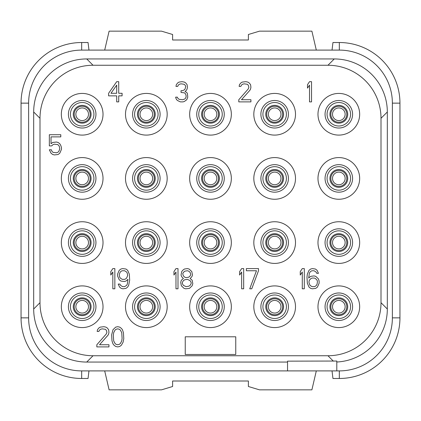 <?xml version="1.0" encoding="UTF-8"?>
<svg xmlns="http://www.w3.org/2000/svg" width="421" height="421" viewBox="0 0 421 421"><rect width="100%" height="100%" fill="white"/><g stroke="black" fill="none" stroke-linecap="round" stroke-linejoin="round"><path stroke-width="0.63" d="M287.543 370.901L287.543 361.155L336.8 361.044L336.8 370.901L339.326 370.901L81.674 370.901A53.046 53.046 0 0 1 28.628 317.855L28.628 103.145A53.046 53.046 0 0 1 81.674 50.099L339.326 50.099A53.046 53.046 0 0 1 392.372 103.145L392.372 317.855A53.046 53.046 0 0 1 339.326 370.901L339.326 378.479A60.624 60.624 0 0 0 399.95 317.855L399.95 103.145A60.624 60.624 0 0 0 339.326 42.521L332.948 42.521L332.032 50.099M336.8 362.002A53.046 53.046 0 0 0 387.32 309.019L387.32 111.986A53.046 53.046 0 0 0 334.285 58.94L86.726 58.94A53.046 53.046 0 0 0 33.68 111.975L33.68 309.014A53.046 53.046 0 0 0 86.715 362.06L287.543 362.06M333.369 361.155L327.959 355.745A53.046 53.046 0 0 0 381.005 302.699L381.005 118.301A53.046 53.046 0 0 0 327.959 65.255L93.041 65.255A53.046 53.046 0 0 0 39.995 118.301L39.995 302.699A53.046 53.046 0 0 0 93.041 355.745L327.959 355.745M86.721 362.06L93.041 355.745M33.68 309.014L39.995 302.699M33.68 111.981L39.995 118.301M86.726 58.94L93.041 65.255M334.279 58.94L327.959 65.255M387.32 111.986L381.005 118.301M387.32 309.019L381.005 302.699M359.66 306.741A20.84 20.84 0 0 0 338.821 285.901A20.84 20.84 0 0 0 317.981 306.741A20.84 20.84 0 0 0 338.821 327.58A20.84 20.84 0 0 0 359.66 306.741M295.5 306.741A20.84 20.84 0 0 0 274.66 285.901A20.84 20.84 0 0 0 253.821 306.741A20.84 20.84 0 0 0 274.66 327.58A20.84 20.84 0 0 0 295.5 306.741M231.34 306.741A20.84 20.84 0 0 0 210.5 285.901A20.84 20.84 0 0 0 189.66 306.741A20.84 20.84 0 0 0 210.5 327.58A20.84 20.84 0 0 0 231.34 306.741M167.179 306.741A20.84 20.84 0 0 0 146.34 285.901A20.84 20.84 0 0 0 125.5 306.741A20.84 20.84 0 0 0 146.34 327.58A20.84 20.84 0 0 0 167.179 306.741M103.019 306.741A20.84 20.84 0 0 0 82.179 285.901A20.84 20.84 0 0 0 61.34 306.741A20.84 20.84 0 0 0 82.179 327.58A20.84 20.84 0 0 0 103.019 306.741M359.66 242.58A20.84 20.84 0 0 0 338.821 221.741A20.84 20.84 0 0 0 317.981 242.58A20.84 20.84 0 0 0 338.821 263.42A20.84 20.84 0 0 0 359.66 242.58M295.5 242.58A20.84 20.84 0 0 0 274.66 221.741A20.84 20.84 0 0 0 253.821 242.58A20.84 20.84 0 0 0 274.66 263.42A20.84 20.84 0 0 0 295.5 242.58M231.34 242.58A20.84 20.84 0 0 0 210.5 221.741A20.84 20.84 0 0 0 189.66 242.58A20.84 20.84 0 0 0 210.5 263.42A20.84 20.84 0 0 0 231.34 242.58M167.179 242.58A20.84 20.84 0 0 0 146.34 221.741A20.84 20.84 0 0 0 125.5 242.58A20.84 20.84 0 0 0 146.34 263.42A20.84 20.84 0 0 0 167.179 242.58M103.019 242.58A20.84 20.84 0 0 0 82.179 221.741A20.84 20.84 0 0 0 61.34 242.58A20.84 20.84 0 0 0 82.179 263.42A20.84 20.84 0 0 0 103.019 242.58M359.66 178.42A20.84 20.84 0 0 0 338.821 157.58A20.84 20.84 0 0 0 317.981 178.42A20.84 20.84 0 0 0 338.821 199.259A20.84 20.84 0 0 0 359.66 178.42M295.5 178.42A20.84 20.84 0 0 0 274.66 157.58A20.84 20.84 0 0 0 253.821 178.42A20.84 20.84 0 0 0 274.66 199.259A20.84 20.84 0 0 0 295.5 178.42M231.34 178.42A20.84 20.84 0 0 0 210.5 157.58A20.84 20.84 0 0 0 189.66 178.42A20.84 20.84 0 0 0 210.5 199.259A20.84 20.84 0 0 0 231.34 178.42M167.179 178.42A20.84 20.84 0 0 0 146.34 157.58A20.84 20.84 0 0 0 125.5 178.42A20.84 20.84 0 0 0 146.34 199.259A20.84 20.84 0 0 0 167.179 178.42M103.019 178.42A20.84 20.84 0 0 0 82.179 157.58A20.84 20.84 0 0 0 61.34 178.42A20.84 20.84 0 0 0 82.179 199.259A20.84 20.84 0 0 0 103.019 178.42M359.66 114.259A20.84 20.84 0 0 0 338.821 93.42A20.84 20.84 0 0 0 317.981 114.259A20.84 20.84 0 0 0 338.821 135.099A20.84 20.84 0 0 0 359.66 114.259M295.5 114.259A20.84 20.84 0 0 0 274.66 93.42A20.84 20.84 0 0 0 253.821 114.259A20.84 20.84 0 0 0 274.66 135.099A20.84 20.84 0 0 0 295.5 114.259M231.34 114.259A20.84 20.84 0 0 0 210.5 93.42A20.84 20.84 0 0 0 189.66 114.259A20.84 20.84 0 0 0 210.5 135.099A20.84 20.84 0 0 0 231.34 114.259M167.179 114.259A20.84 20.84 0 0 0 146.34 93.42A20.84 20.84 0 0 0 125.5 114.259A20.84 20.84 0 0 0 146.34 135.099A20.84 20.84 0 0 0 167.179 114.259M103.019 114.259A20.84 20.84 0 0 0 82.179 93.42A20.84 20.84 0 0 0 61.34 114.259A20.84 20.84 0 0 0 82.179 135.099A20.84 20.84 0 0 0 103.019 114.259M352.587 306.741A13.767 13.767 0 0 1 338.821 320.507A13.767 13.767 0 0 1 325.054 306.741A13.767 13.767 0 0 1 338.821 292.974A13.767 13.767 0 0 1 352.587 306.741M350.567 306.741A11.746 11.746 0 0 1 338.821 318.487A11.746 11.746 0 0 1 327.075 306.741A11.746 11.746 0 0 1 338.821 294.995A11.746 11.746 0 0 1 350.567 306.741M222.246 114.259A11.746 11.746 0 0 0 210.5 102.514A11.746 11.746 0 0 0 198.754 114.259A11.746 11.746 0 0 0 210.5 126.005A11.746 11.746 0 0 0 222.246 114.259M224.267 114.259A13.767 13.767 0 0 0 210.5 100.493A13.767 13.767 0 0 0 196.733 114.259A13.767 13.767 0 0 0 210.5 128.026A13.767 13.767 0 0 0 224.267 114.259M332.506 114.259A6.315 6.315 0 0 1 338.821 107.944A6.315 6.315 0 0 1 345.136 114.259A6.315 6.315 0 0 1 338.821 120.574A6.315 6.315 0 0 1 332.506 114.259M88.968 370.901L88.052 378.479L81.674 378.479A60.624 60.624 0 0 1 21.05 317.855L21.05 103.145A60.624 60.624 0 0 1 81.674 42.521L88.052 42.521L88.968 50.099M399.95 317.855L392.372 317.855L392.372 103.145L399.95 103.145M21.05 103.145L28.628 103.145L28.628 317.855L21.05 317.855M339.326 42.521L339.326 50.099L81.674 50.099L81.674 42.521M104.692 50.099L109.107 31.154L161.496 31.154L172.61 34.49L172.61 39.995L248.39 39.995L248.39 34.49L259.504 31.154L311.893 31.154L316.308 50.099M332.032 370.901L332.948 378.479L339.326 378.479M104.692 370.901L109.107 389.846L161.496 389.846L172.61 386.51L172.61 381.005L248.39 381.005L248.39 386.51L259.504 389.846L311.893 389.846L316.308 370.901M268.345 114.259A6.315 6.315 0 0 0 274.66 120.574A6.315 6.315 0 0 0 280.975 114.259A6.315 6.315 0 0 0 274.66 107.944A6.315 6.315 0 0 0 268.345 114.259A6.315 6.315 0 0 1 274.66 107.944A6.315 6.315 0 0 1 280.975 114.259A6.315 6.315 0 0 1 274.66 120.574A6.315 6.315 0 0 1 268.345 114.259M204.185 114.259A6.315 6.315 0 0 0 210.5 120.574A6.315 6.315 0 0 0 216.815 114.259A6.315 6.315 0 0 0 210.5 107.944A6.315 6.315 0 0 0 204.185 114.259A6.315 6.315 0 0 1 210.5 107.944A6.315 6.315 0 0 1 216.815 114.259A6.315 6.315 0 0 1 210.5 120.574A6.315 6.315 0 0 1 204.185 114.259M140.025 114.259A6.315 6.315 0 0 0 146.34 120.574A6.315 6.315 0 0 0 152.655 114.259A6.315 6.315 0 0 0 146.34 107.944A6.315 6.315 0 0 0 140.025 114.259A6.315 6.315 0 0 1 146.34 107.944A6.315 6.315 0 0 1 152.655 114.259A6.315 6.315 0 0 1 146.34 120.574A6.315 6.315 0 0 1 140.025 114.259M75.864 114.259A6.315 6.315 0 0 0 82.179 120.574A6.315 6.315 0 0 0 88.494 114.259A6.315 6.315 0 0 0 82.179 107.944A6.315 6.315 0 0 0 75.864 114.259A6.315 6.315 0 0 1 82.179 107.944A6.315 6.315 0 0 1 88.494 114.259A6.315 6.315 0 0 1 82.179 120.574A6.315 6.315 0 0 1 75.864 114.259M75.864 178.42A6.315 6.315 0 0 0 82.179 184.735A6.315 6.315 0 0 0 88.494 178.42A6.315 6.315 0 0 0 82.179 172.105A6.315 6.315 0 0 0 75.864 178.42A6.315 6.315 0 0 1 82.179 172.105A6.315 6.315 0 0 1 88.494 178.42A6.315 6.315 0 0 1 82.179 184.735A6.315 6.315 0 0 1 75.864 178.42M140.025 178.42A6.315 6.315 0 0 0 146.34 184.735A6.315 6.315 0 0 0 152.655 178.42A6.315 6.315 0 0 0 146.34 172.105A6.315 6.315 0 0 0 140.025 178.42A6.315 6.315 0 0 1 146.34 172.105A6.315 6.315 0 0 1 152.655 178.42A6.315 6.315 0 0 1 146.34 184.735A6.315 6.315 0 0 1 140.025 178.42M204.185 178.42A6.315 6.315 0 0 0 210.5 184.735A6.315 6.315 0 0 0 216.815 178.42A6.315 6.315 0 0 0 210.5 172.105A6.315 6.315 0 0 0 204.185 178.42A6.315 6.315 0 0 1 210.5 172.105A6.315 6.315 0 0 1 216.815 178.42A6.315 6.315 0 0 1 210.5 184.735A6.315 6.315 0 0 1 204.185 178.42M268.345 178.42A6.315 6.315 0 0 0 274.66 184.735A6.315 6.315 0 0 0 280.975 178.42A6.315 6.315 0 0 0 274.66 172.105A6.315 6.315 0 0 0 268.345 178.42A6.315 6.315 0 0 1 274.66 172.105A6.315 6.315 0 0 1 280.975 178.42A6.315 6.315 0 0 1 274.66 184.735A6.315 6.315 0 0 1 268.345 178.42M332.506 178.42A6.315 6.315 0 0 0 338.821 184.735A6.315 6.315 0 0 0 345.136 178.42A6.315 6.315 0 0 0 338.821 172.105A6.315 6.315 0 0 0 332.506 178.42A6.315 6.315 0 0 1 338.821 172.105A6.315 6.315 0 0 1 345.136 178.42A6.315 6.315 0 0 1 338.821 184.735A6.315 6.315 0 0 1 332.506 178.42M332.506 242.58A6.315 6.315 0 0 0 338.821 248.895A6.315 6.315 0 0 0 345.136 242.58A6.315 6.315 0 0 0 338.821 236.265A6.315 6.315 0 0 0 332.506 242.58A6.315 6.315 0 0 1 338.821 236.265A6.315 6.315 0 0 1 345.136 242.58A6.315 6.315 0 0 1 338.821 248.895A6.315 6.315 0 0 1 332.506 242.58M268.345 242.58A6.315 6.315 0 0 0 274.66 248.895A6.315 6.315 0 0 0 280.975 242.58A6.315 6.315 0 0 0 274.66 236.265A6.315 6.315 0 0 0 268.345 242.58A6.315 6.315 0 0 1 274.66 236.265A6.315 6.315 0 0 1 280.975 242.58A6.315 6.315 0 0 1 274.66 248.895A6.315 6.315 0 0 1 268.345 242.58M204.185 242.58A6.315 6.315 0 0 0 210.5 248.895A6.315 6.315 0 0 0 216.815 242.58A6.315 6.315 0 0 0 210.5 236.265A6.315 6.315 0 0 0 204.185 242.58A6.315 6.315 0 0 1 210.5 236.265A6.315 6.315 0 0 1 216.815 242.58A6.315 6.315 0 0 1 210.5 248.895A6.315 6.315 0 0 1 204.185 242.58M140.025 242.58A6.315 6.315 0 0 0 146.34 248.895A6.315 6.315 0 0 0 152.655 242.58A6.315 6.315 0 0 0 146.34 236.265A6.315 6.315 0 0 0 140.025 242.58A6.315 6.315 0 0 1 146.34 236.265A6.315 6.315 0 0 1 152.655 242.58A6.315 6.315 0 0 1 146.34 248.895A6.315 6.315 0 0 1 140.025 242.58M75.864 242.58A6.315 6.315 0 0 0 82.179 248.895A6.315 6.315 0 0 0 88.494 242.58A6.315 6.315 0 0 0 82.179 236.265A6.315 6.315 0 0 0 75.864 242.58A6.315 6.315 0 0 1 82.179 236.265A6.315 6.315 0 0 1 88.494 242.58A6.315 6.315 0 0 1 82.179 248.895A6.315 6.315 0 0 1 75.864 242.58M75.864 306.741A6.315 6.315 0 0 0 82.179 313.056A6.315 6.315 0 0 0 88.494 306.741A6.315 6.315 0 0 0 82.179 300.426A6.315 6.315 0 0 0 75.864 306.741A6.315 6.315 0 0 1 82.179 300.426A6.315 6.315 0 0 1 88.494 306.741A6.315 6.315 0 0 1 82.179 313.056A6.315 6.315 0 0 1 75.864 306.741M140.025 306.741A6.315 6.315 0 0 0 146.34 313.056A6.315 6.315 0 0 0 152.655 306.741A6.315 6.315 0 0 0 146.34 300.426A6.315 6.315 0 0 0 140.025 306.741A6.315 6.315 0 0 1 146.34 300.426A6.315 6.315 0 0 1 152.655 306.741A6.315 6.315 0 0 1 146.34 313.056A6.315 6.315 0 0 1 140.025 306.741M268.345 306.741A6.315 6.315 0 0 0 274.66 313.056A6.315 6.315 0 0 0 280.975 306.741A6.315 6.315 0 0 0 274.66 300.426A6.315 6.315 0 0 0 268.345 306.741A6.315 6.315 0 0 1 274.66 300.426A6.315 6.315 0 0 1 280.975 306.741A6.315 6.315 0 0 1 274.66 313.056A6.315 6.315 0 0 1 268.345 306.741M332.506 306.741A6.315 6.315 0 0 0 338.821 313.056A6.315 6.315 0 0 0 345.136 306.741A6.315 6.315 0 0 0 338.821 300.426A6.315 6.315 0 0 0 332.506 306.741A6.315 6.315 0 0 1 338.821 300.426A6.315 6.315 0 0 1 345.136 306.741A6.315 6.315 0 0 1 338.821 313.056A6.315 6.315 0 0 1 332.506 306.741M204.185 306.741A6.315 6.315 0 0 0 210.5 313.056A6.315 6.315 0 0 0 216.815 306.741A6.315 6.315 0 0 0 210.5 300.426A6.315 6.315 0 0 0 204.185 306.741A6.315 6.315 0 0 1 210.5 300.426A6.315 6.315 0 0 1 216.815 306.741A6.315 6.315 0 0 1 210.5 313.056A6.315 6.315 0 0 1 204.185 306.741M286.406 306.741A11.746 11.746 0 0 0 274.66 294.995A11.746 11.746 0 0 0 262.915 306.741A11.746 11.746 0 0 0 274.66 318.487A11.746 11.746 0 0 0 286.406 306.741M288.427 306.741A13.767 13.767 0 0 0 274.66 292.974A13.767 13.767 0 0 0 260.894 306.741A13.767 13.767 0 0 0 274.66 320.507A13.767 13.767 0 0 0 288.427 306.741M222.246 306.741A11.746 11.746 0 0 0 210.5 294.995A11.746 11.746 0 0 0 198.754 306.741A11.746 11.746 0 0 0 210.5 318.487A11.746 11.746 0 0 0 222.246 306.741M224.267 306.741A13.767 13.767 0 0 0 210.5 292.974A13.767 13.767 0 0 0 196.733 306.741A13.767 13.767 0 0 0 210.5 320.507A13.767 13.767 0 0 0 224.267 306.741M158.085 306.741A11.746 11.746 0 0 0 146.34 294.995A11.746 11.746 0 0 0 134.594 306.741A11.746 11.746 0 0 0 146.34 318.487A11.746 11.746 0 0 0 158.085 306.741M160.106 306.741A13.767 13.767 0 0 0 146.34 292.974A13.767 13.767 0 0 0 132.573 306.741A13.767 13.767 0 0 0 146.34 320.507A13.767 13.767 0 0 0 160.106 306.741M93.925 306.741A11.746 11.746 0 0 0 82.179 294.995A11.746 11.746 0 0 0 70.433 306.741A11.746 11.746 0 0 0 82.179 318.487A11.746 11.746 0 0 0 93.925 306.741M95.946 306.741A13.767 13.767 0 0 0 82.179 292.974A13.767 13.767 0 0 0 68.412 306.741A13.767 13.767 0 0 0 82.179 320.507A13.767 13.767 0 0 0 95.946 306.741M350.567 242.58A11.746 11.746 0 0 0 338.821 230.834A11.746 11.746 0 0 0 327.075 242.58A11.746 11.746 0 0 0 338.821 254.326A11.746 11.746 0 0 0 350.567 242.58M352.587 242.58A13.767 13.767 0 0 0 338.821 228.814A13.767 13.767 0 0 0 325.054 242.58A13.767 13.767 0 0 0 338.821 256.347A13.767 13.767 0 0 0 352.587 242.58M286.406 242.58A11.746 11.746 0 0 0 274.66 230.834A11.746 11.746 0 0 0 262.915 242.58A11.746 11.746 0 0 0 274.66 254.326A11.746 11.746 0 0 0 286.406 242.58M288.427 242.58A13.767 13.767 0 0 0 274.66 228.814A13.767 13.767 0 0 0 260.894 242.58A13.767 13.767 0 0 0 274.66 256.347A13.767 13.767 0 0 0 288.427 242.58M222.246 242.58A11.746 11.746 0 0 0 210.5 230.834A11.746 11.746 0 0 0 198.754 242.58A11.746 11.746 0 0 0 210.5 254.326A11.746 11.746 0 0 0 222.246 242.58M224.267 242.58A13.767 13.767 0 0 0 210.5 228.814A13.767 13.767 0 0 0 196.733 242.58A13.767 13.767 0 0 0 210.5 256.347A13.767 13.767 0 0 0 224.267 242.58M158.085 242.58A11.746 11.746 0 0 0 146.34 230.834A11.746 11.746 0 0 0 134.594 242.58A11.746 11.746 0 0 0 146.34 254.326A11.746 11.746 0 0 0 158.085 242.58M160.106 242.58A13.767 13.767 0 0 0 146.34 228.814A13.767 13.767 0 0 0 132.573 242.58A13.767 13.767 0 0 0 146.34 256.347A13.767 13.767 0 0 0 160.106 242.58M93.925 242.58A11.746 11.746 0 0 0 82.179 230.834A11.746 11.746 0 0 0 70.433 242.58A11.746 11.746 0 0 0 82.179 254.326A11.746 11.746 0 0 0 93.925 242.58M95.946 242.58A13.767 13.767 0 0 0 82.179 228.814A13.767 13.767 0 0 0 68.412 242.58A13.767 13.767 0 0 0 82.179 256.347A13.767 13.767 0 0 0 95.946 242.58M350.567 178.42A11.746 11.746 0 0 0 338.821 166.674A11.746 11.746 0 0 0 327.075 178.42A11.746 11.746 0 0 0 338.821 190.166A11.746 11.746 0 0 0 350.567 178.42M352.587 178.42A13.767 13.767 0 0 0 338.821 164.653A13.767 13.767 0 0 0 325.054 178.42A13.767 13.767 0 0 0 338.821 192.186A13.767 13.767 0 0 0 352.587 178.42M286.406 178.42A11.746 11.746 0 0 0 274.66 166.674A11.746 11.746 0 0 0 262.915 178.42A11.746 11.746 0 0 0 274.66 190.166A11.746 11.746 0 0 0 286.406 178.42M288.427 178.42A13.767 13.767 0 0 0 274.66 164.653A13.767 13.767 0 0 0 260.894 178.42A13.767 13.767 0 0 0 274.66 192.186A13.767 13.767 0 0 0 288.427 178.42M222.246 178.42A11.746 11.746 0 0 0 210.5 166.674A11.746 11.746 0 0 0 198.754 178.42A11.746 11.746 0 0 0 210.5 190.166A11.746 11.746 0 0 0 222.246 178.42M224.267 178.42A13.767 13.767 0 0 0 210.5 164.653A13.767 13.767 0 0 0 196.733 178.42A13.767 13.767 0 0 0 210.5 192.186A13.767 13.767 0 0 0 224.267 178.42M158.085 178.42A11.746 11.746 0 0 0 146.34 166.674A11.746 11.746 0 0 0 134.594 178.42A11.746 11.746 0 0 0 146.34 190.166A11.746 11.746 0 0 0 158.085 178.42M160.106 178.42A13.767 13.767 0 0 0 146.34 164.653A13.767 13.767 0 0 0 132.573 178.42A13.767 13.767 0 0 0 146.34 192.186A13.767 13.767 0 0 0 160.106 178.42M93.925 178.42A11.746 11.746 0 0 0 82.179 166.674A11.746 11.746 0 0 0 70.433 178.42A11.746 11.746 0 0 0 82.179 190.166A11.746 11.746 0 0 0 93.925 178.42M95.946 178.42A13.767 13.767 0 0 0 82.179 164.653A13.767 13.767 0 0 0 68.412 178.42A13.767 13.767 0 0 0 82.179 192.186A13.767 13.767 0 0 0 95.946 178.42M350.567 114.259A11.746 11.746 0 0 0 338.821 102.514A11.746 11.746 0 0 0 327.075 114.259A11.746 11.746 0 0 0 338.821 126.005A11.746 11.746 0 0 0 350.567 114.259M352.587 114.259A13.767 13.767 0 0 0 338.821 100.493A13.767 13.767 0 0 0 325.054 114.259A13.767 13.767 0 0 0 338.821 128.026A13.767 13.767 0 0 0 352.587 114.259M286.406 114.259A11.746 11.746 0 0 0 274.66 102.514A11.746 11.746 0 0 0 262.915 114.259A11.746 11.746 0 0 0 274.66 126.005A11.746 11.746 0 0 0 286.406 114.259M288.427 114.259A13.767 13.767 0 0 0 274.66 100.493A13.767 13.767 0 0 0 260.894 114.259A13.767 13.767 0 0 0 274.66 128.026A13.767 13.767 0 0 0 288.427 114.259M158.085 114.259A11.746 11.746 0 0 0 146.34 102.514A11.746 11.746 0 0 0 134.594 114.259A11.746 11.746 0 0 0 146.34 126.005A11.746 11.746 0 0 0 158.085 114.259M160.106 114.259A13.767 13.767 0 0 0 146.34 100.493A13.767 13.767 0 0 0 132.573 114.259A13.767 13.767 0 0 0 146.34 128.026A13.767 13.767 0 0 0 160.106 114.259M93.925 114.259A11.746 11.746 0 0 0 82.179 102.514A11.746 11.746 0 0 0 70.433 114.259A11.746 11.746 0 0 0 82.179 126.005A11.746 11.746 0 0 0 93.925 114.259M95.946 114.259A13.767 13.767 0 0 0 82.179 100.493A13.767 13.767 0 0 0 68.412 114.259A13.767 13.767 0 0 0 82.179 128.026A13.767 13.767 0 0 0 95.946 114.259M116.701 81.674L108.618 93.283L108.618 95.862L116.701 95.862L116.701 101.882L118.722 101.882L118.722 95.862L122.09 95.862L122.09 93.283L118.722 93.283L118.722 81.674L116.701 81.674M110.976 93.283L116.701 85.116L116.701 93.283L110.976 93.283M186.756 99.73L187.766 97.151L187.429 93.715L186.756 92.425L185.072 91.562L186.419 90.273L187.092 88.984L187.429 87.263L187.092 84.684L185.745 82.963L184.398 82.106L182.04 81.674L179.009 82.106L177.662 82.963L176.315 84.684L175.978 86.405L177.662 86.405L178.336 85.116L179.346 84.253L181.03 83.826L184.061 84.253L185.072 85.116L185.745 86.405L185.072 88.984L184.398 89.841L182.377 90.704L181.03 90.704L181.03 92.425L184.398 92.852L185.408 93.715L186.082 95.43L186.082 97.151L185.072 98.872L182.714 99.73L179.009 99.303L177.662 98.014L177.325 97.151L175.641 97.151L175.978 98.44L176.652 99.73L177.662 100.593L180.356 101.882L183.051 101.882L184.398 101.45L186.756 99.73M238.791 99.73L238.791 101.882L250.916 101.882L250.916 99.73L241.486 99.73L249.906 90.273L250.579 88.984L250.916 87.263L250.579 84.684L249.232 82.963L247.885 82.106L245.864 81.674L242.159 82.106L240.812 82.963L239.465 84.684L239.128 86.405L240.812 86.405L241.486 85.116L242.496 84.253L244.18 83.826L247.211 84.253L248.222 85.116L248.895 87.263L248.222 88.984L238.791 99.73M311.54 101.882L311.54 81.674L309.519 81.674L307.498 84.684L307.498 88.126L309.519 85.116L309.519 101.882L311.54 101.882M51.699 145.898L53.046 144.608L54.393 144.177L57.761 144.608L58.772 145.471L59.445 146.761L59.782 148.908L58.772 151.486L57.761 152.349L56.414 152.776L53.046 152.349L52.036 151.486L51.362 149.771L49.341 149.771L51.025 153.207L52.709 154.496L54.393 154.928L58.098 154.496L59.782 153.207L61.466 149.339L61.466 147.618L60.792 145.471L59.782 143.75L58.098 142.461L56.414 142.03L52.709 142.461L51.025 143.75L51.025 136.872L60.792 136.872L60.792 134.72L49.341 134.72L49.341 145.898L51.699 145.898M114.849 288.806L114.849 268.598L112.828 268.598L110.807 271.608L110.807 275.05L112.828 272.04L112.828 288.806L114.849 288.806M118.217 284.075L119.564 287.085L121.248 288.374L122.932 288.806L125.963 288.374L127.647 287.085L128.658 285.364L129.668 280.207L129.331 274.187L127.647 270.319L125.963 269.03L122.595 268.598L120.911 269.03L119.227 270.319L117.543 274.187L117.543 275.908L119.227 279.776L120.911 281.065L124.279 281.496L125.963 281.065L127.984 279.349L127.31 284.075L126.637 285.364L124.616 286.654L122.595 286.654L120.574 285.364L119.901 284.075L118.217 284.075M127.647 275.476L126.637 278.055L125.626 278.918L124.616 279.349L122.258 279.349L120.238 278.055L119.564 276.765L119.227 274.618L120.238 272.04L121.248 271.177L122.258 270.75L124.616 270.75L126.637 272.04L127.31 273.329L127.647 275.476M177.999 288.806L177.999 268.598L175.978 268.598L173.957 271.608L173.957 275.05L175.978 272.04L175.978 288.806L177.999 288.806M183.388 278.486L181.367 280.207L180.693 282.354L181.367 285.796L184.061 288.374L185.745 288.806L189.45 288.374L192.144 285.796L192.818 283.649L192.144 280.207L190.124 278.486L191.808 276.765L192.481 275.05L191.808 271.608L189.113 269.03L187.429 268.598L184.398 269.03L182.714 270.319L181.704 271.608L181.03 275.05L181.704 276.765L183.388 278.486M186.082 286.654L183.388 285.364L182.377 283.649L182.377 282.354L183.388 280.639L184.735 279.776L187.429 279.349L190.124 280.639L191.134 282.354L191.134 283.649L190.124 285.364L188.776 286.227L186.082 286.654M187.429 270.75L188.776 271.177L190.124 272.466L190.797 274.618L190.124 275.908L188.776 277.197L186.082 277.628L184.735 277.197L183.388 275.908L182.714 273.755L183.388 272.466L184.735 271.177L187.429 270.75M243.675 288.806L243.675 268.598L241.654 268.598L239.633 271.608L239.633 275.05L241.654 272.04L241.654 288.806L243.675 288.806M258.494 270.75L258.494 268.598L246.369 268.598L246.369 270.75L256.473 270.75L249.737 288.806L251.758 288.806L258.494 270.75M304.299 288.806L304.299 268.598L302.278 268.598L300.257 271.608L300.257 275.05L302.278 272.04L302.278 288.806L304.299 288.806M318.444 278.918L315.75 276.339L314.066 275.908L310.698 276.339L308.677 278.055L309.351 273.329L310.024 272.04L311.035 271.177L312.045 270.75L314.066 270.75L316.087 272.04L316.76 273.329L318.444 273.329L317.097 270.319L315.413 269.03L312.382 268.598L310.698 269.03L309.014 270.319L307.33 274.187L306.993 277.197L307.33 283.217L309.014 287.085L310.698 288.374L312.382 288.806L315.75 288.374L317.434 287.085L319.118 283.217L319.118 281.065L318.444 278.918M317.097 280.207L317.434 281.496L317.097 284.075L316.424 285.364L315.413 286.227L314.403 286.654L312.045 286.654L310.024 285.364L309.014 282.786L309.014 281.496L309.351 280.207L311.035 278.486L312.045 278.055L314.403 278.055L315.413 278.486L317.097 280.207M96.83 344.752L96.83 346.904L108.955 346.904L108.955 344.752L99.524 344.752L107.944 335.295L108.618 334.006L108.955 332.285L108.618 329.706L107.271 327.985L105.924 327.128L103.903 326.696L100.198 327.128L98.851 327.985L97.504 329.706L97.167 331.427L98.851 331.427L99.524 330.138L100.535 329.275L102.219 328.848L105.25 329.275L106.26 330.138L106.934 332.285L106.26 334.006L96.83 344.752M111.649 334.863L111.986 340.884L112.996 343.894L114.007 345.183L115.691 346.472L117.712 346.904L119.732 346.472L121.416 345.183L123.1 342.173L123.774 338.737L123.437 332.716L122.427 329.706L121.416 328.417L119.732 327.128L117.712 326.696L115.691 327.128L112.996 329.706L111.649 334.863M113.333 335.295L113.67 332.716L115.017 330.138L116.028 329.275L117.712 328.848L119.396 329.275L120.406 330.138L121.753 332.716L122.09 338.305L121.753 340.884L120.406 343.462L119.396 344.325L117.712 344.752L116.028 344.325L115.017 343.462L113.67 340.884L113.333 335.295M185.24 336.8L185.24 354.482L235.76 354.482L235.76 336.8L185.24 336.8M329.922 114.259A8.899 8.899 0 0 1 338.821 105.361A8.899 8.899 0 0 1 347.72 114.259A8.899 8.899 0 0 1 338.821 123.158A8.899 8.899 0 0 1 329.922 114.259M330.843 114.259A7.978 7.978 0 0 0 338.821 122.237A7.978 7.978 0 0 0 346.799 114.259A7.978 7.978 0 0 0 338.821 106.281A7.978 7.978 0 0 0 330.843 114.259M81.674 370.901L81.674 378.479M266.682 114.259A7.978 7.978 0 0 0 274.66 122.237A7.978 7.978 0 0 0 282.638 114.259A7.978 7.978 0 0 0 274.66 106.281A7.978 7.978 0 0 0 266.682 114.259M265.762 114.259A8.899 8.899 0 0 1 274.66 105.361A8.899 8.899 0 0 1 283.559 114.259A8.899 8.899 0 0 1 274.66 123.158A8.899 8.899 0 0 1 265.762 114.259M202.522 114.259A7.978 7.978 0 0 0 210.5 122.237A7.978 7.978 0 0 0 218.478 114.259A7.978 7.978 0 0 0 210.5 106.281A7.978 7.978 0 0 0 202.522 114.259M201.601 114.259A8.899 8.899 0 0 1 210.5 105.361A8.899 8.899 0 0 1 219.399 114.259A8.899 8.899 0 0 1 210.5 123.158A8.899 8.899 0 0 1 201.601 114.259M138.362 114.259A7.978 7.978 0 0 0 146.34 122.237A7.978 7.978 0 0 0 154.318 114.259A7.978 7.978 0 0 0 146.34 106.281A7.978 7.978 0 0 0 138.362 114.259M137.441 114.259A8.899 8.899 0 0 1 146.34 105.361A8.899 8.899 0 0 1 155.238 114.259A8.899 8.899 0 0 1 146.34 123.158A8.899 8.899 0 0 1 137.441 114.259M74.201 114.259A7.978 7.978 0 0 0 82.179 122.237A7.978 7.978 0 0 0 90.157 114.259A7.978 7.978 0 0 0 82.179 106.281A7.978 7.978 0 0 0 74.201 114.259M73.28 114.259A8.899 8.899 0 0 1 82.179 105.361A8.899 8.899 0 0 1 91.078 114.259A8.899 8.899 0 0 1 82.179 123.158A8.899 8.899 0 0 1 73.28 114.259M74.201 178.42A7.978 7.978 0 0 0 82.179 186.398A7.978 7.978 0 0 0 90.157 178.42A7.978 7.978 0 0 0 82.179 170.442A7.978 7.978 0 0 0 74.201 178.42M73.28 178.42A8.899 8.899 0 0 1 82.179 169.521A8.899 8.899 0 0 1 91.078 178.42A8.899 8.899 0 0 1 82.179 187.319A8.899 8.899 0 0 1 73.28 178.42M138.362 178.42A7.978 7.978 0 0 0 146.34 186.398A7.978 7.978 0 0 0 154.318 178.42A7.978 7.978 0 0 0 146.34 170.442A7.978 7.978 0 0 0 138.362 178.42M137.441 178.42A8.899 8.899 0 0 1 146.34 169.521A8.899 8.899 0 0 1 155.238 178.42A8.899 8.899 0 0 1 146.34 187.319A8.899 8.899 0 0 1 137.441 178.42M202.522 178.42A7.978 7.978 0 0 0 210.5 186.398A7.978 7.978 0 0 0 218.478 178.42A7.978 7.978 0 0 0 210.5 170.442A7.978 7.978 0 0 0 202.522 178.42M201.601 178.42A8.899 8.899 0 0 1 210.5 169.521A8.899 8.899 0 0 1 219.399 178.42A8.899 8.899 0 0 1 210.5 187.319A8.899 8.899 0 0 1 201.601 178.42M266.682 178.42A7.978 7.978 0 0 0 274.66 186.398A7.978 7.978 0 0 0 282.638 178.42A7.978 7.978 0 0 0 274.66 170.442A7.978 7.978 0 0 0 266.682 178.42M265.762 178.42A8.899 8.899 0 0 1 274.66 169.521A8.899 8.899 0 0 1 283.559 178.42A8.899 8.899 0 0 1 274.66 187.319A8.899 8.899 0 0 1 265.762 178.42M330.843 178.42A7.978 7.978 0 0 0 338.821 186.398A7.978 7.978 0 0 0 346.799 178.42A7.978 7.978 0 0 0 338.821 170.442A7.978 7.978 0 0 0 330.843 178.42M329.922 178.42A8.899 8.899 0 0 1 338.821 169.521A8.899 8.899 0 0 1 347.72 178.42A8.899 8.899 0 0 1 338.821 187.319A8.899 8.899 0 0 1 329.922 178.42M330.843 242.58A7.978 7.978 0 0 0 338.821 250.558A7.978 7.978 0 0 0 346.799 242.58A7.978 7.978 0 0 0 338.821 234.602A7.978 7.978 0 0 0 330.843 242.58M329.922 242.58A8.899 8.899 0 0 1 338.821 233.681A8.899 8.899 0 0 1 347.72 242.58A8.899 8.899 0 0 1 338.821 251.479A8.899 8.899 0 0 1 329.922 242.58M266.682 242.58A7.978 7.978 0 0 0 274.66 250.558A7.978 7.978 0 0 0 282.638 242.58A7.978 7.978 0 0 0 274.66 234.602A7.978 7.978 0 0 0 266.682 242.58M265.762 242.58A8.899 8.899 0 0 1 274.66 233.681A8.899 8.899 0 0 1 283.559 242.58A8.899 8.899 0 0 1 274.66 251.479A8.899 8.899 0 0 1 265.762 242.58M202.522 242.58A7.978 7.978 0 0 0 210.5 250.558A7.978 7.978 0 0 0 218.478 242.58A7.978 7.978 0 0 0 210.5 234.602A7.978 7.978 0 0 0 202.522 242.58M201.601 242.58A8.899 8.899 0 0 1 210.5 233.681A8.899 8.899 0 0 1 219.399 242.58A8.899 8.899 0 0 1 210.5 251.479A8.899 8.899 0 0 1 201.601 242.58M138.362 242.58A7.978 7.978 0 0 0 146.34 250.558A7.978 7.978 0 0 0 154.318 242.58A7.978 7.978 0 0 0 146.34 234.602A7.978 7.978 0 0 0 138.362 242.58M137.441 242.58A8.899 8.899 0 0 1 146.34 233.681A8.899 8.899 0 0 1 155.238 242.58A8.899 8.899 0 0 1 146.34 251.479A8.899 8.899 0 0 1 137.441 242.58M74.201 242.58A7.978 7.978 0 0 0 82.179 250.558A7.978 7.978 0 0 0 90.157 242.58A7.978 7.978 0 0 0 82.179 234.602A7.978 7.978 0 0 0 74.201 242.58M73.28 242.58A8.899 8.899 0 0 1 82.179 233.681A8.899 8.899 0 0 1 91.078 242.58A8.899 8.899 0 0 1 82.179 251.479A8.899 8.899 0 0 1 73.28 242.58M74.201 306.741A7.978 7.978 0 0 0 82.179 314.719A7.978 7.978 0 0 0 90.157 306.741A7.978 7.978 0 0 0 82.179 298.763A7.978 7.978 0 0 0 74.201 306.741M73.28 306.741A8.899 8.899 0 0 1 82.179 297.842A8.899 8.899 0 0 1 91.078 306.741A8.899 8.899 0 0 1 82.179 315.639A8.899 8.899 0 0 1 73.28 306.741M138.362 306.741A7.978 7.978 0 0 0 146.34 314.719A7.978 7.978 0 0 0 154.318 306.741A7.978 7.978 0 0 0 146.34 298.763A7.978 7.978 0 0 0 138.362 306.741M137.441 306.741A8.899 8.899 0 0 1 146.34 297.842A8.899 8.899 0 0 1 155.238 306.741A8.899 8.899 0 0 1 146.34 315.639A8.899 8.899 0 0 1 137.441 306.741M266.682 306.741A7.978 7.978 0 0 0 274.66 314.719A7.978 7.978 0 0 0 282.638 306.741A7.978 7.978 0 0 0 274.66 298.763A7.978 7.978 0 0 0 266.682 306.741M265.762 306.741A8.899 8.899 0 0 1 274.66 297.842A8.899 8.899 0 0 1 283.559 306.741A8.899 8.899 0 0 1 274.66 315.639A8.899 8.899 0 0 1 265.762 306.741M330.843 306.741A7.978 7.978 0 0 0 338.821 314.719A7.978 7.978 0 0 0 346.799 306.741A7.978 7.978 0 0 0 338.821 298.763A7.978 7.978 0 0 0 330.843 306.741M329.922 306.741A8.899 8.899 0 0 1 338.821 297.842A8.899 8.899 0 0 1 347.72 306.741A8.899 8.899 0 0 1 338.821 315.639A8.899 8.899 0 0 1 329.922 306.741M202.522 306.741A7.978 7.978 0 0 0 210.5 314.719A7.978 7.978 0 0 0 218.478 306.741A7.978 7.978 0 0 0 210.5 298.763A7.978 7.978 0 0 0 202.522 306.741M201.601 306.741A8.899 8.899 0 0 1 210.5 297.842A8.899 8.899 0 0 1 219.399 306.741A8.899 8.899 0 0 1 210.5 315.639A8.899 8.899 0 0 1 201.601 306.741"/></g></svg>
